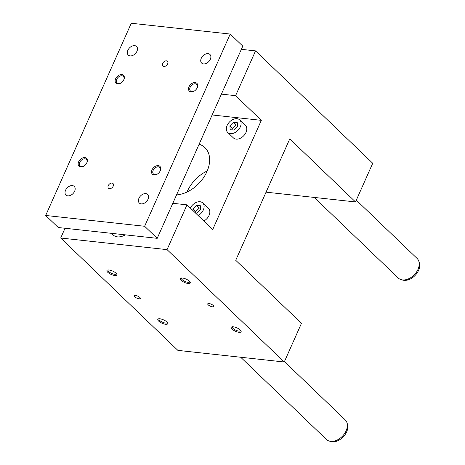 <?xml version="1.0" encoding="UTF-8"?>
<svg xmlns="http://www.w3.org/2000/svg" width="465" height="465" viewBox="0 0 465 465"><rect width="100%" height="100%" fill="white"/><g stroke="black" fill="none" stroke-linecap="round" stroke-linejoin="round"><path stroke-width="0.7" d="M186.994 204.844L167.051 249.629L284.249 362.002L301.465 323.326L235.726 260.29L289.771 138.896L355.516 201.938L372.732 163.262L255.541 50.888L235.598 95.674L261.324 120.342L212.72 229.512L186.994 204.844L172.806 203.292M233.959 130.107L230.152 129.689L229.908 125.748L233.471 122.225L237.278 122.644L237.522 126.585L233.959 130.107M237.429 125.085L236.33 124.969L232.767 128.491L232.855 129.985M159.914 318.792A5.429 1.843 -156 0 0 158.42 318.868A5.429 1.843 -156 0 0 162.023 323.222A5.429 1.843 -156 0 0 167.667 322.989A5.429 1.843 -156 0 0 159.914 318.792M109.037 270.008A5.429 1.843 -156 0 0 107.537 270.084A5.429 1.843 -156 0 0 111.147 274.431A5.429 1.843 -156 0 0 116.791 274.199A5.429 1.843 -156 0 0 109.037 270.008M233.296 326.808A5.429 1.843 24 0 1 241.05 331.004A5.429 1.843 24 0 1 235.406 331.237A5.429 1.843 24 0 1 231.803 326.883A5.429 1.843 24 0 1 233.296 326.808M182.419 278.024A5.429 1.843 24 0 1 190.173 282.214A5.429 1.843 24 0 1 184.524 282.447A5.429 1.843 24 0 1 180.92 278.099A5.429 1.843 24 0 1 182.419 278.024M135.617 295.496A3.255 1.104 -156 0 0 134.356 295.816A3.255 1.104 -156 0 0 136.884 298.152A3.255 1.104 -156 0 0 140.308 298.466A3.255 1.104 -156 0 0 138.925 296.74A3.255 1.104 -156 0 0 135.617 295.496M209 303.511A3.255 1.104 24 0 1 212.307 304.755A3.255 1.104 24 0 1 213.691 306.481A3.255 1.104 24 0 1 210.267 306.168A3.255 1.104 24 0 1 207.739 303.831A3.255 1.104 24 0 1 209 303.511M167.051 249.629L60.694 238.016L177.886 350.383L284.249 362.002M65.03 228.263L60.694 238.016M125.277 234.842A13.572 9.288 133.8 0 1 113.198 235.005L111.46 233.337M227.705 132.438L233.418 137.919A8.69 5.946 -46.2 0 0 236.11 139.111A8.69 5.946 -46.2 0 0 245.038 134.135A8.69 5.946 -46.2 0 0 245.444 125.376L239.725 119.894A8.69 5.946 133.8 0 1 239.324 128.654A8.69 5.946 133.8 0 1 230.39 133.629A8.69 5.946 133.8 0 1 227.705 132.438A8.69 5.946 133.8 0 1 229.425 122.051A8.69 5.946 133.8 0 1 239.725 119.894M203.873 221.032A8.69 5.946 -46.2 0 0 208.471 208.419L202.752 202.938A8.69 5.946 133.8 0 1 198.16 215.551M199.113 144.214A29.865 20.431 133.8 0 1 204.92 147.608A29.865 20.431 133.8 0 1 204.774 175.77A29.865 20.431 133.8 0 1 176.549 194.893M261.324 120.342L212.133 114.965M235.598 95.674L221.41 94.122M255.541 50.888L241.352 49.337M355.516 201.938L266.056 192.161M207.227 170.951A29.865 20.431 -46.2 0 0 187.308 191.353A29.865 20.431 -46.2 0 0 187.006 192.039M190.348 208.058A8.69 5.946 133.8 0 1 202.752 202.938M193.045 210.645L192.934 208.797L196.497 205.268L200.305 205.687L200.549 209.628L196.986 213.15L195.486 212.987M196.497 205.268L199.357 208.012L195.794 211.534L195.881 213.028M200.456 208.128L199.357 208.012M192.934 208.797L195.794 211.534M229.908 125.748L232.767 128.491M233.471 122.225L236.33 124.969M167.313 322.431A4.545 1.546 24 0 1 167.266 322.629A4.545 1.546 24 0 1 162.483 322.187A4.545 1.546 24 0 1 158.954 318.926A4.545 1.546 24 0 1 159.071 318.763M116.43 273.647A4.545 1.546 24 0 1 116.384 273.839A4.545 1.546 24 0 1 111.606 273.403A4.545 1.546 24 0 1 108.078 270.142A4.545 1.546 24 0 1 108.194 269.979M232.454 326.779A4.545 1.546 -156 0 0 232.337 326.942A4.545 1.546 -156 0 0 233.041 328.418A4.545 1.546 -156 0 0 237.441 330.789A4.545 1.546 -156 0 0 240.649 330.644A4.545 1.546 -156 0 0 240.696 330.446M181.571 277.994A4.545 1.546 -156 0 0 181.46 278.157A4.545 1.546 -156 0 0 182.158 279.628A4.545 1.546 -156 0 0 186.564 281.999A4.545 1.546 -156 0 0 189.767 281.86A4.545 1.546 -156 0 0 189.813 281.662M157.205 238.33L242.788 46.116L230.21 34.055L131.27 23.25L45.686 215.464L58.264 227.525L157.205 238.33L144.632 226.275L230.21 34.055M356.306 200.159L417.093 258.447A13.572 9.288 133.8 0 1 418.814 261.231A13.572 9.288 133.8 0 1 418.006 269.375A13.572 9.288 133.8 0 1 402.504 279.913A13.572 9.288 133.8 0 1 401.156 279.651A13.572 9.288 133.8 0 1 398.302 278.047L314.224 197.427M418.814 261.231L419.314 262.737A12.782 8.748 133.8 0 1 415.739 274.757A12.782 8.748 133.8 0 1 403.951 280.325A12.782 8.748 133.8 0 1 402.678 280.081L401.156 279.651M284.435 361.584L345.222 419.872A13.572 9.288 133.8 0 1 346.948 422.656A13.572 9.288 133.8 0 1 346.134 430.793A13.572 9.288 133.8 0 1 330.632 441.332A13.572 9.288 133.8 0 1 329.284 441.07A13.572 9.288 133.8 0 1 326.436 439.466L240.684 357.248M346.948 422.656L347.442 424.161A12.782 8.748 133.8 0 1 343.868 436.176A12.782 8.748 133.8 0 1 332.08 441.75A12.782 8.748 133.8 0 1 330.813 441.506L329.284 441.07M123.481 80.428A4.545 3.11 -46.2 0 0 123.359 76.394A4.545 3.11 -46.2 0 0 117.965 77.521A4.545 3.11 -46.2 0 0 117.058 82.956A4.545 3.11 -46.2 0 0 118.47 83.584A4.545 3.11 -46.2 0 0 121.098 82.909M117.668 83.898A5.429 3.714 133.8 0 1 115.715 78.579A5.429 3.714 133.8 0 1 122.173 74.621A5.429 3.714 133.8 0 1 123.562 80.282A5.429 3.714 133.8 0 1 120.958 83.003A5.429 3.714 133.8 0 1 117.668 83.898M84.124 165.959A4.545 3.11 133.8 0 1 80.085 166.005A4.545 3.11 133.8 0 1 80.3 161.419A4.545 3.11 133.8 0 1 84.973 158.815A4.545 3.11 133.8 0 1 86.38 159.437A4.545 3.11 133.8 0 1 86.507 163.471M84.845 157.612A5.429 3.714 -46.2 0 0 78.178 163.523A5.429 3.714 -46.2 0 0 83.985 166.046A5.429 3.714 -46.2 0 0 86.589 163.325A5.429 3.714 -46.2 0 0 84.845 157.612M194.48 90.931A4.545 3.11 133.8 0 1 191.853 91.599A4.545 3.11 133.8 0 1 190.441 90.977A4.545 3.11 133.8 0 1 191.342 85.537A4.545 3.11 133.8 0 1 196.736 84.409A4.545 3.11 133.8 0 1 196.858 88.443M191.051 91.913A5.429 3.714 -46.2 0 0 194.341 91.018A5.429 3.714 -46.2 0 0 196.945 88.298A5.429 3.714 -46.2 0 0 195.556 82.636A5.429 3.714 -46.2 0 0 189.098 86.595A5.429 3.714 -46.2 0 0 191.051 91.913M159.884 171.486A4.545 3.11 -46.2 0 0 159.762 167.452A4.545 3.11 -46.2 0 0 158.356 166.83A4.545 3.11 -46.2 0 0 153.683 169.434A4.545 3.11 -46.2 0 0 153.467 174.02A4.545 3.11 -46.2 0 0 157.501 173.974M158.228 165.627A5.429 3.714 133.8 0 1 159.972 171.347A5.429 3.714 133.8 0 1 157.368 174.061A5.429 3.714 133.8 0 1 151.561 171.539A5.429 3.714 133.8 0 1 158.228 165.627M163.913 66.443A3.255 2.226 -46.2 0 0 167.261 64.577A3.255 2.226 -46.2 0 0 167.412 61.293A3.255 2.226 -46.2 0 0 163.552 62.101A3.255 2.226 -46.2 0 0 162.907 65.995A3.255 2.226 -46.2 0 0 163.913 66.443M111.984 183.076A3.255 2.226 133.8 0 1 112.995 183.524A3.255 2.226 133.8 0 1 112.344 187.418A3.255 2.226 133.8 0 1 108.484 188.232A3.255 2.226 133.8 0 1 108.636 184.942A3.255 2.226 133.8 0 1 111.984 183.076M208.082 53.655A5.975 4.086 133.8 0 1 209.93 54.475A5.975 4.086 133.8 0 1 208.744 61.618A5.975 4.086 133.8 0 1 201.665 63.101A5.975 4.086 133.8 0 1 201.944 57.079A5.975 4.086 133.8 0 1 208.082 53.655M141.197 203.879A5.975 4.086 -46.2 0 0 147.335 200.462A5.975 4.086 -46.2 0 0 147.614 194.44A5.975 4.086 -46.2 0 0 140.535 195.922A5.975 4.086 -46.2 0 0 139.349 203.06A5.975 4.086 -46.2 0 0 141.197 203.879M134.699 45.64A5.975 4.086 -46.2 0 0 128.561 49.063A5.975 4.086 -46.2 0 0 128.282 55.085A5.975 4.086 -46.2 0 0 135.362 53.603A5.975 4.086 -46.2 0 0 136.547 46.459A5.975 4.086 -46.2 0 0 134.699 45.64M67.814 195.864A5.975 4.086 133.8 0 1 65.966 195.044A5.975 4.086 133.8 0 1 67.152 187.906A5.975 4.086 133.8 0 1 74.231 186.424A5.975 4.086 133.8 0 1 73.952 192.446A5.975 4.086 133.8 0 1 67.814 195.864M45.686 215.464L144.632 226.275"/></g></svg>
